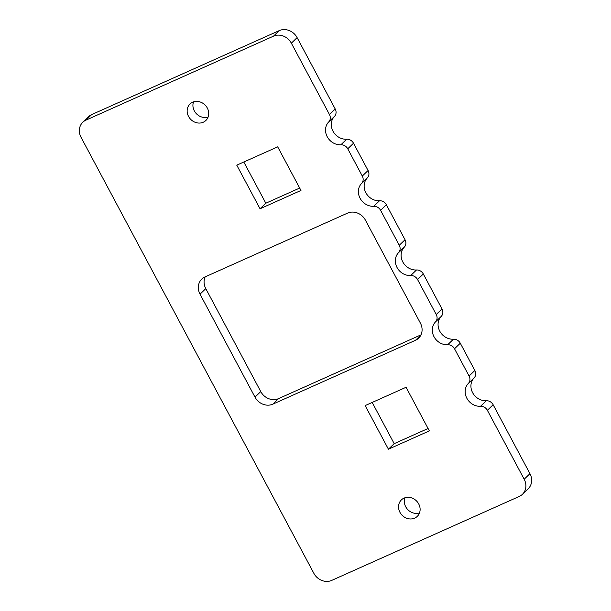 <?xml version="1.0" encoding="UTF-8"?>
<svg xmlns="http://www.w3.org/2000/svg" width="611" height="611" viewBox="0 0 611 611"><rect width="100%" height="100%" fill="white"/><g stroke="black" fill="none" stroke-linecap="round" stroke-linejoin="round"><path stroke-width="0.92" d="M328.71 121.933A13.87 12.304 46.1 0 0 327.229 136.749A13.87 12.304 46.1 0 0 340.9 144.776A6.935 6.148 46.1 0 1 347.743 148.786L362.3 176.06A6.935 6.148 46.1 0 1 361.567 183.468A13.87 12.304 46.1 0 0 360.085 198.277A13.87 12.304 46.1 0 0 373.756 206.304A6.935 6.148 46.1 0 1 380.6 210.321L399.266 245.286A6.935 6.148 46.1 0 1 398.525 252.687A13.87 12.304 46.1 0 0 397.043 267.503A13.87 12.304 46.1 0 0 410.722 275.53A6.935 6.148 46.1 0 1 417.557 279.54L436.223 314.505A6.935 6.148 46.1 0 1 435.49 321.913A13.87 12.304 46.1 0 0 434.009 336.722A13.87 12.304 46.1 0 0 447.68 344.749A6.935 6.148 46.1 0 1 454.523 348.766L469.08 376.04A6.935 6.148 46.1 0 1 468.339 383.448A13.87 12.304 46.1 0 0 466.857 398.257A13.87 12.304 46.1 0 0 480.536 406.284A6.935 6.148 46.1 0 1 487.372 410.302L524.177 479.23A13.87 12.304 46.1 0 1 522.428 494.307A13.87 12.304 46.1 0 1 519.281 496.43L331.72 580.397A13.87 12.304 46.1 0 1 313.886 573.378L81.049 137.322A13.87 12.304 46.1 0 1 82.806 122.238A13.87 12.304 46.1 0 1 85.952 120.123L273.514 36.148A13.87 12.304 46.1 0 1 291.348 43.175L329.451 114.524A6.935 6.148 46.1 0 1 328.71 121.933L334.477 116.38A6.935 6.148 46.1 0 0 335.218 108.979L297.114 37.622A13.87 12.304 46.1 0 0 279.28 30.603L91.719 114.57A13.87 12.304 46.1 0 0 88.572 116.693L82.806 122.238M236.763 165.161L260.049 208.771L300.971 190.449L277.692 146.846L236.763 165.161M203.272 122.223A11.441 10.15 46.1 0 1 189.494 117.923A11.441 10.15 46.1 0 1 190.006 103.992A11.441 10.15 46.1 0 1 205.25 105.199A11.441 10.15 46.1 0 1 205.876 120.474A11.441 10.15 46.1 0 1 203.272 122.223M414.663 518.128A11.441 10.15 46.1 0 1 400.885 513.82A11.441 10.15 46.1 0 1 401.396 499.89A11.441 10.15 46.1 0 1 416.641 501.096A11.441 10.15 46.1 0 1 417.267 516.379A11.441 10.15 46.1 0 1 414.663 518.128M365.149 405.597L388.428 449.207L429.35 430.885L406.071 387.275L365.149 405.597M415.488 340.289A13.87 12.304 46.1 0 0 418.634 338.166A13.87 12.304 46.1 0 0 420.383 323.089L365.409 220.128A13.87 12.304 46.1 0 0 347.575 213.109L204.914 276.974A13.87 12.304 46.1 0 0 201.767 279.097A13.87 12.304 46.1 0 0 200.018 294.174L254.993 397.135A13.87 12.304 46.1 0 0 272.827 404.154L415.488 340.289L420.872 335.103M340.9 144.776L346.674 139.224A13.87 12.304 46.1 0 1 332.995 131.197A13.87 12.304 46.1 0 1 334.477 116.38M346.674 139.224A6.935 6.148 46.1 0 1 353.509 143.234L368.074 170.507A6.935 6.148 46.1 0 1 367.333 177.916A13.87 12.304 46.1 0 0 365.852 192.725A13.87 12.304 46.1 0 0 379.523 200.752A6.935 6.148 46.1 0 1 386.366 204.769L405.032 239.733A6.935 6.148 46.1 0 1 404.291 247.142A13.87 12.304 46.1 0 0 402.809 261.951A13.87 12.304 46.1 0 0 416.488 269.978A6.935 6.148 46.1 0 1 423.324 273.995L441.997 308.952A6.935 6.148 46.1 0 1 441.257 316.361A13.87 12.304 46.1 0 0 439.775 331.177A13.87 12.304 46.1 0 0 453.446 339.204A6.935 6.148 46.1 0 1 460.289 343.214L474.846 370.487A6.935 6.148 46.1 0 1 474.105 377.896A13.87 12.304 46.1 0 0 472.631 392.705A13.87 12.304 46.1 0 0 486.303 400.732A6.935 6.148 46.1 0 1 493.146 404.749L529.951 473.678A13.87 12.304 46.1 0 1 528.194 488.762L522.428 494.307M243.812 162.007L265.816 203.219L299.695 188.051M272.827 404.154L278.593 398.609L420.994 334.851M200.018 294.174L205.785 288.629A13.87 12.304 46.1 0 1 205.174 276.859M205.785 288.629L260.76 391.582A13.87 12.304 46.1 0 0 278.593 398.609M419.505 512.935A11.441 10.15 46.1 0 1 407.789 509.62A11.441 10.15 46.1 0 1 404.925 497.782M372.191 402.443L394.194 443.655L428.074 428.487M208.114 117.029A11.441 10.15 46.1 0 1 196.398 113.722A11.441 10.15 46.1 0 1 193.534 101.884M260.049 208.771L265.816 203.219M388.428 449.207L394.194 443.655M85.952 120.123L91.719 114.57M273.514 36.148L279.28 30.603M291.348 43.175L297.114 37.622M329.451 114.524L335.218 108.979M524.177 479.23L529.951 473.678M487.372 410.302L493.146 404.749M480.536 406.284L486.303 400.732M347.743 148.786L353.509 143.234M468.339 383.448L474.105 377.896M362.3 176.06L368.074 170.507M469.08 376.04L474.846 370.487M361.567 183.468L367.333 177.916M454.523 348.766L460.289 343.214M373.756 206.304L379.523 200.752M447.68 344.749L453.446 339.204M380.6 210.321L386.366 204.769M435.49 321.913L441.257 316.361M399.266 245.286L405.032 239.733M436.223 314.505L441.997 308.952M398.525 252.687L404.291 247.142M417.557 279.54L423.324 273.995M410.722 275.53L416.488 269.978M254.993 397.135L260.76 391.582"/></g></svg>
